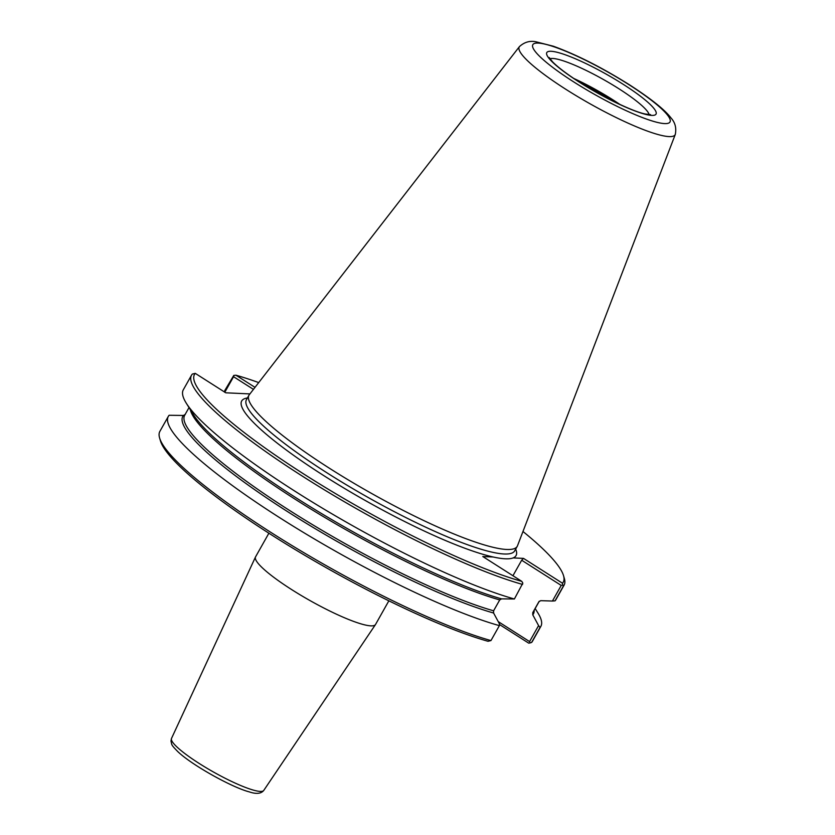<?xml version="1.0" encoding="UTF-8"?>
<svg xmlns="http://www.w3.org/2000/svg" width="835" height="835" viewBox="0 0 835 835"><rect width="100%" height="100%" fill="white"/><g stroke="black" fill="none" stroke-linecap="round" stroke-linejoin="round"><path stroke-width="1.25" d="M388.859 600.824L375.552 624.444A68.856 11.377 -150.6 0 1 375.479 624.57A68.856 11.377 -150.6 0 1 370.834 625.853A68.856 11.377 -150.6 0 1 300.976 595.334A68.856 11.377 -150.6 0 1 255.5 556.966A68.856 11.377 -150.6 0 1 255.573 556.841L268.88 533.221M515.675 549.106A157.46 26.021 -150.6 0 1 513.128 557.916A157.46 26.021 -150.6 0 1 493.161 556.997L482.797 556.528L521.781 581.358L522.835 583.122L514.391 598.987L501.564 598.872L499.727 599.927L493.589 610.803L493.589 613.015L499.413 623.797L499.372 625.634L490.959 640.57L488.016 641.28A211.62 34.976 -150.6 0 1 289.181 545.923A211.62 34.976 -150.6 0 1 160.466 440.901L159.61 437.999A213.823 35.331 -150.6 0 1 159.882 431.361L168.305 416.425A213.823 35.331 -150.6 0 1 169.14 415.277L183.449 415.454L185.286 414.411M499.403 624.465L528.722 643.148L530.079 642.919L529.578 641.583L498.234 621.616M512.94 575.732L521.677 560.233L561.224 585.429L552.426 601.043L540.736 600.668L538.899 601.711L532.772 612.598L532.761 614.81L538.585 625.592L529.578 641.583M530.079 642.919L531.603 642.439L540.026 627.503L538.585 625.592M535.162 608.548L537.876 612.9A213.823 35.331 -150.6 0 1 540.861 626.354L532.448 641.29A213.823 35.331 -150.6 0 1 531.603 642.439M552.426 601.043L555.035 600.845L563.249 586.285L562.748 584.949L561.224 585.429M255.009 387.356L235.95 375.218L233.8 375.406L224.803 390.488L224.772 392.325M522.971 531.498A211.62 34.976 -150.6 0 1 563.51 575.607L564.356 578.498A213.823 35.331 -150.6 0 1 564.084 585.137L555.88 599.697A213.823 35.331 -150.6 0 1 555.035 600.845M562.748 584.949L562.487 583.227L523.503 558.385L521.677 560.233M522.595 584.427A213.823 35.331 -150.6 0 1 306.8 478.956A213.823 35.331 -150.6 0 1 191.528 375.207A213.823 35.331 -150.6 0 1 192.363 374.059L195.254 373.36L225.784 392.805L249.915 393.911M514.391 598.987A213.823 35.331 -150.6 0 1 324.752 509.569A213.823 35.331 -150.6 0 1 186.299 403.221A213.823 35.331 -150.6 0 1 183.324 389.768L191.528 375.207M521.781 581.358A211.62 34.976 -150.6 0 1 305.182 474.917A211.62 34.976 -150.6 0 1 195.254 373.36M235.95 375.218A211.62 34.976 -150.6 0 1 258.704 382.587M563.51 575.607A211.62 34.976 -150.6 0 1 562.487 583.227M513.128 557.916L523.503 558.385M490.959 640.57A213.823 35.331 -150.6 0 1 289.964 544.305A213.823 35.331 -150.6 0 1 159.61 437.999M233.8 375.406L233.56 376.71L253.443 389.371M224.834 392.2L233.56 376.71M564.084 585.137A213.823 35.331 -150.6 0 1 563.249 586.285M540.861 626.354A213.823 35.331 -150.6 0 1 540.026 627.503M499.372 625.634A213.823 35.331 -150.6 0 1 283.576 520.163A213.823 35.331 -150.6 0 1 168.305 416.425M579.093 81.934A58.554 9.676 -150.6 0 1 614.174 101.703M573.802 78.469A57.458 9.498 -150.6 0 1 619.883 104.427M675.39 134.038A89.46 14.779 -150.6 0 1 675.327 134.278A89.46 14.779 -150.6 0 1 675.275 134.425A89.46 14.779 -150.6 0 1 668.992 136.585A89.46 14.779 -150.6 0 1 576.808 96.088A89.46 14.779 -150.6 0 1 519.443 46.624A89.46 14.779 -150.6 0 1 519.547 46.51A89.46 14.779 -150.6 0 1 519.714 46.322M675.285 134.435L517.502 545.766A153.953 25.436 -150.6 0 1 517.241 546.33A153.953 25.436 -150.6 0 1 506.688 549.472A153.953 25.436 -150.6 0 1 349.646 480.73A153.953 25.436 -150.6 0 1 248.987 395.174A153.953 25.436 -150.6 0 1 249.341 394.663L519.433 46.614M375.479 624.57L263.756 790.432A52.949 8.747 -150.6 0 1 260.186 791.413A52.949 8.747 -150.6 0 1 206.475 767.949A52.949 8.747 -150.6 0 1 171.499 738.453L255.5 556.966M493.161 556.997A157.46 26.021 -150.6 0 1 319.147 472.641A157.46 26.021 -150.6 0 1 247.431 397.961M534.149 610.343A201.204 33.254 -150.6 0 1 532.761 614.81M501.564 598.872A201.204 33.254 -150.6 0 1 323.281 514.6A201.204 33.254 -150.6 0 1 193.584 414.87L186.299 403.221M499.727 599.927A200.108 33.066 -150.6 0 1 310.015 508.525A200.108 33.066 -150.6 0 1 190.307 409.63M493.589 610.803A200.108 33.066 -150.6 0 1 291.885 511.928A200.108 33.066 -150.6 0 1 184.681 415.266L189.023 407.574M493.589 613.015A201.204 33.254 -150.6 0 1 288.044 511.928A201.204 33.254 -150.6 0 1 183.449 415.454M517.241 546.33L514.684 550.849A153.953 25.436 -150.6 0 1 504.142 553.991A153.953 25.436 -150.6 0 1 347.099 485.25A153.953 25.436 -150.6 0 1 246.44 399.704L248.987 395.174M539.295 601.21L533.367 611.731A200.108 33.066 -150.6 0 1 532.772 612.598M549.931 58.763A57.458 9.498 -150.6 0 1 552.749 58.46A57.458 9.498 -150.6 0 1 618.881 88.75A57.458 9.498 -150.6 0 1 649.098 114.645M551.09 51.279A62.688 10.364 -150.6 0 1 623.244 84.335A62.688 10.364 -150.6 0 1 651.738 115.397A62.688 10.364 -150.6 0 1 579.584 82.341A62.688 10.364 -150.6 0 1 551.09 51.279M538.231 43.086A78.709 13.005 -150.6 0 1 628.818 84.596A78.709 13.005 -150.6 0 1 664.597 123.59A78.709 13.005 -150.6 0 1 574 82.081A78.709 13.005 -150.6 0 1 538.231 43.086M263.756 790.432C262.879 791.423 259.852 795.504 249.268 791.872C232.443 787.614 192.071 765.278 177.803 751.615C170.549 744.173 172.104 745.185 170.966 741.042L171.499 738.453M650.538 114.625L645.33 114.019C632.095 111.462 596.973 94.439 572.142 77.342C563.145 71.163 556.59 65.965 552.467 61.727L549.2 57.521L549.2 58.596M519.547 46.51C524.37 42.147 529.776 40.56 535.788 41.75L553.334 46.217C576.484 54.619 601.837 67.468 629.402 84.763C653.586 100.367 665.86 111.065 670.975 117.923C675.108 122.442 676.559 127.901 675.317 134.278"/></g></svg>
